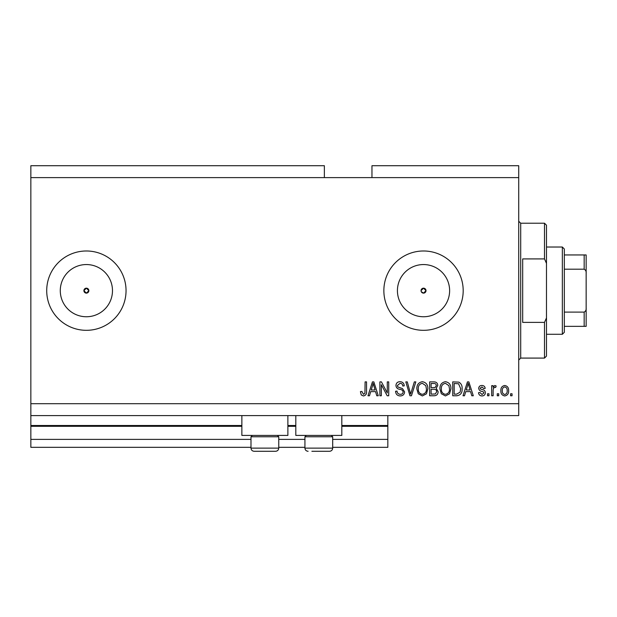 <?xml version="1.0" encoding="UTF-8"?>
<svg xmlns="http://www.w3.org/2000/svg" width="617" height="617" viewBox="0 0 617 617"><rect width="100%" height="100%" fill="white"/><g stroke="black" fill="none" stroke-linecap="round" stroke-linejoin="round"><path stroke-width="0.93" d="M30.85 177.611L324.365 177.611L324.365 165.711L30.85 165.711L30.85 447.325L250.988 447.325M278.753 447.325L304.929 447.325M332.694 447.325L387.831 447.325L387.831 439.389L332.694 439.389M30.85 439.389L250.988 439.389M278.753 439.389L304.929 439.389M341.818 426.301L387.831 426.301L387.831 439.389M387.831 426.301L387.831 425.506L341.818 425.506M30.85 425.506L241.864 425.506M287.877 425.506L295.805 425.506M387.831 415.596L387.831 425.506M421.234 291.602L423.524 293.129L426.008 290.653L423.524 288.17A2.476 2.476 0 0 0 421.049 290.653A2.476 2.476 0 0 0 423.524 293.129A2.476 2.476 0 0 0 426.008 290.653A2.476 2.476 0 0 0 423.524 288.17L421.049 290.653M83.904 290.653L86.38 293.129L88.856 290.653L86.38 288.17A2.476 2.476 0 0 0 83.904 290.653A2.476 2.476 0 0 0 86.38 293.129A2.476 2.476 0 0 0 88.856 290.653A2.476 2.476 0 0 0 86.38 288.17L83.904 290.653M86.38 264.554A26.099 26.099 0 0 0 60.281 290.653A26.099 26.099 0 0 0 86.38 316.752A26.099 26.099 0 0 0 112.479 290.653A26.099 26.099 0 0 0 86.38 264.554M423.524 264.554A26.099 26.099 0 0 0 397.425 290.653A26.099 26.099 0 0 0 423.524 316.752A26.099 26.099 0 0 0 449.623 290.653A26.099 26.099 0 0 0 423.524 264.554M423.524 250.988A39.665 39.665 0 0 0 383.859 290.653A39.665 39.665 0 0 0 423.524 330.319A39.665 39.665 0 0 0 463.19 290.653A39.665 39.665 0 0 0 423.524 250.988M86.38 250.988A39.665 39.665 0 0 0 46.715 290.653A39.665 39.665 0 0 0 86.38 330.319A39.665 39.665 0 0 0 126.045 290.653A39.665 39.665 0 0 0 86.38 250.988M287.877 415.596L287.877 435.425L241.864 435.425L241.864 415.596M295.805 415.596L295.805 435.425L341.818 435.425L341.818 415.596M324.365 177.611L371.966 177.611L371.966 165.711L518.72 165.711L518.72 415.596L30.85 415.596M381.337 384.707L381.337 395.759L379.895 395.759L379.895 381.877L381.429 381.877L387.291 392.944L387.291 381.877L388.733 381.877L388.733 395.759L387.183 395.759L381.337 384.707M404.598 391.903C404.336 394.518 402.878 395.867 400.225 395.944C397.302 395.759 395.752 394.194 395.582 391.255L397.024 391.07C397.209 393.106 398.32 394.194 400.348 394.317C402.014 394.332 402.955 393.538 403.156 391.942C402.724 390.33 401.567 389.45 399.685 389.319C397.425 388.949 396.176 387.677 395.944 385.502C396.153 383.057 397.495 381.792 399.97 381.699C402.608 381.83 404.035 383.211 404.235 385.849L402.793 386.026C402.662 384.291 401.736 383.388 400.017 383.319L397.387 385.532L397.834 386.944L402.454 388.587L404.598 391.903M415.827 381.877L411.462 395.759L409.966 395.759L405.816 381.877L407.297 381.877L410.637 394.14L414.331 381.877L415.827 381.877M422.352 395.944L418.264 393.762L416.853 389.003C416.691 384.877 418.527 382.44 422.36 381.699C426.123 382.417 427.959 384.8 427.851 388.833L426.44 393.823L422.352 395.944M445.435 395.944L441.34 393.762L439.936 389.003C439.767 384.877 441.602 382.44 445.443 381.699C449.207 382.417 451.035 384.8 450.934 388.833L449.515 393.823L445.435 395.944M498.706 393.777L498.706 395.759L497.263 395.759L497.263 393.777L498.706 393.777M508.624 390.607C508.809 393.615 507.521 395.397 504.745 395.944C502.014 395.404 500.726 393.661 500.873 390.715C500.711 387.754 502.007 386.011 504.745 385.486C507.452 385.995 508.74 387.707 508.624 390.607M363.421 395.944L361.246 394.965L360.421 391.618L361.863 391.433L363.482 394.317L364.925 393.268L365.11 381.877L366.552 381.877L366.552 391.301C366.83 393.924 365.788 395.474 363.421 395.944M371.966 177.611L518.72 177.611M30.85 403.695L518.72 403.695M465.727 391.618L464.508 395.759L463.012 395.759L467.447 381.877L468.851 381.877L473.285 395.759L471.789 395.759L470.57 391.618L465.727 391.618M485.363 392.682C485.209 394.78 484.075 395.867 481.954 395.944C479.926 395.836 478.777 394.757 478.514 392.697L479.957 392.52L482.054 394.502L483.921 392.936L483.597 392.019L482.232 391.463C480.227 391.217 479.047 390.183 478.699 388.363C478.885 386.473 479.957 385.509 481.892 385.486C483.821 385.517 484.916 386.481 485.186 388.371L483.743 388.548L481.946 386.928L480.142 388.162L480.597 389.003L482.209 389.582C484.152 389.821 485.201 390.862 485.363 392.682M488.972 393.777L488.972 395.759L487.53 395.759L487.53 393.777L488.972 393.777M493.122 390.53L493.122 395.759L491.68 395.759L491.68 385.664L493.122 385.664L493.122 387.275L494.826 385.486L496.184 386.026L495.644 387.468L494.664 387.291L493.376 388.463L493.122 390.53M512.048 393.777L512.048 395.759L510.606 395.759L510.606 393.777L512.048 393.777M462.11 388.741C462.357 392.852 460.598 395.196 456.827 395.759L452.731 395.759L452.731 381.877L458.855 382.139C461.254 383.589 462.334 385.787 462.11 388.741M438.132 391.687C438.016 394.379 436.612 395.736 433.928 395.759L429.656 395.759L429.656 381.877L433.959 381.877C436.296 381.892 437.561 383.057 437.769 385.37L436.219 388.278L438.132 391.687M370.709 391.618L369.498 395.759L367.994 395.759L372.429 381.877L373.833 381.877L378.275 395.759L376.771 395.759L375.56 391.618L370.709 391.618M467.501 385.949L466.197 389.99L470.1 389.99L468.149 383.327L467.501 385.949M504.714 386.928C502.94 387.445 502.145 388.71 502.315 390.708C502.145 392.751 502.963 394.008 504.783 394.502C506.549 393.97 507.351 392.713 507.182 390.708C507.351 388.671 506.526 387.414 504.714 386.928M454.174 383.504L454.174 394.14L456.649 394.14L460.112 392.119L460.668 388.725L458.578 383.774L454.174 383.504M445.451 383.319C442.512 383.921 441.155 385.826 441.379 389.026C441.286 392.011 442.628 393.777 445.42 394.317C448.289 393.739 449.646 391.895 449.492 388.795L448.883 385.656L445.451 383.319M431.098 383.504L431.098 387.646L435.062 387.515L436.327 385.594C436.134 383.982 435.186 383.28 433.458 383.504L431.098 383.504M431.098 389.273L431.098 394.14L435.355 393.962L436.689 391.695C436.535 389.959 435.556 389.15 433.759 389.273L431.098 389.273M422.375 383.319C419.437 383.921 418.079 385.826 418.295 389.026C418.203 392.011 419.552 393.777 422.344 394.317C425.213 393.739 426.571 391.895 426.409 388.795L425.807 385.656L422.375 383.319M372.491 385.949L371.179 389.99L375.082 389.99L373.138 383.327L372.491 385.949M277.403 435.425L278.753 436.774L250.988 436.774L250.988 448.119L278.753 448.119C278.568 450.048 277.503 451.104 275.575 451.289L254.158 451.289C252.23 451.104 251.173 450.048 250.988 448.119C251.173 450.048 252.23 451.104 254.158 451.289M257.929 451.289L270.878 451.289M331.344 435.425L332.694 436.774L304.929 436.774L304.929 448.119L332.694 448.119C332.509 450.048 331.452 451.104 329.524 451.289L311.87 451.289M312.804 451.289L325.753 451.289M544.502 258.916L544.502 223.223L546.485 225.205L546.485 263.39L544.502 258.916L522.684 258.916L522.684 322.382L544.502 322.382L546.485 317.917L546.485 356.094L544.502 358.084L544.502 322.382M546.485 317.917L546.485 263.39M562.349 247.024L564.331 249.006L564.331 332.301L562.349 334.283L562.349 247.024L546.485 247.024M586.15 254.952L584.168 254.952L586.15 254.952L586.15 326.347L584.168 326.347L586.15 326.347M586.15 273.362C586.358 271.441 585.695 270.053 584.168 269.197L584.168 254.952L564.331 254.952M564.331 269.197L584.168 269.197M564.331 312.102L584.168 312.102C585.687 311.261 586.351 309.873 586.15 307.937M564.331 326.347L584.168 326.347L584.168 312.102M30.85 426.301L241.864 426.301M287.877 426.301L295.805 426.301M544.502 223.223L520.702 223.223L520.702 358.084L518.72 360.066M252.338 435.425L250.988 436.774M278.753 436.774L278.753 448.119C278.568 450.048 277.503 451.104 275.575 451.289M306.279 435.425L304.929 436.774M304.929 448.119C305.114 450.048 306.179 451.104 308.107 451.289C306.179 451.104 305.114 450.048 304.929 448.119M332.694 436.774L332.694 448.119C332.509 450.048 331.452 451.104 329.524 451.289M520.702 223.223L518.72 221.241M544.502 358.084L520.702 358.084M562.349 334.283L546.485 334.283"/></g></svg>
